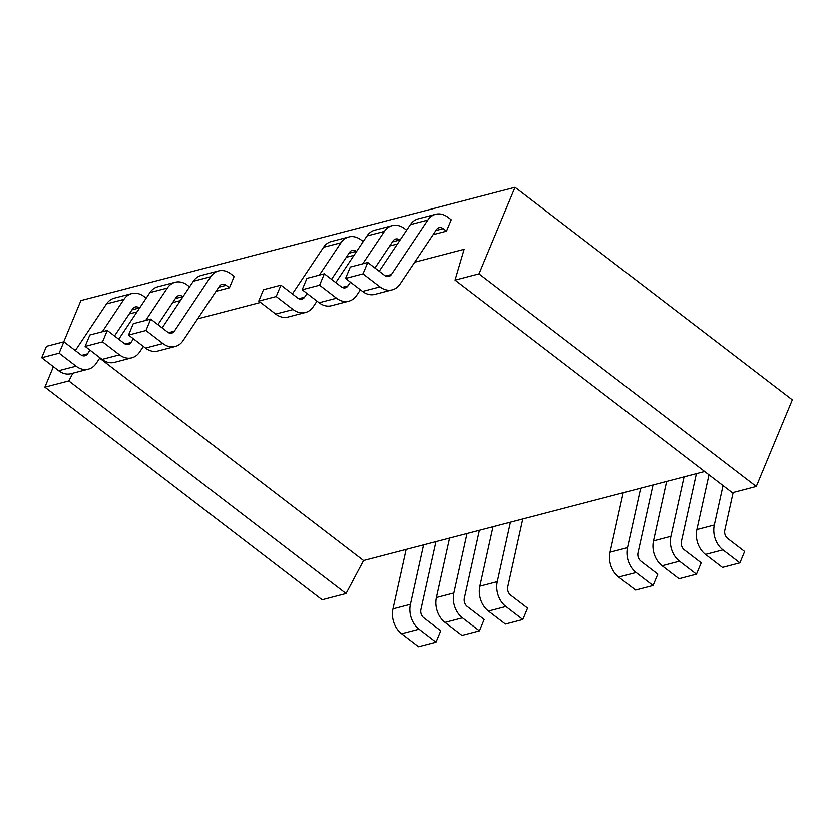 <?xml version="1.0" encoding="UTF-8"?>
<svg xmlns="http://www.w3.org/2000/svg" width="834" height="834" viewBox="0 0 834 834"><rect width="100%" height="100%" fill="white"/><g stroke="black" fill="none" stroke-linecap="round" stroke-linejoin="round"><path stroke-width="1.25" d="M455.041 280.12L478.977 273.875L756.25 486.493L732.325 492.738L455.041 280.12L464.111 249.314L414.696 262.21M63.738 341.825L80.908 300.574L515.016 187.285L792.3 399.903L756.25 486.493M515.016 187.285L478.977 273.875M53.386 366.689L44.869 387.164L322.143 599.782L346.079 593.537L363.572 560.531L704.657 471.523M197.637 318.859L260.521 302.45M44.869 387.164L68.795 380.919L72.892 373.194M216.048 291.306L229.423 287.813L234.166 276.419L230.893 273.906A20.725 15.929 75.4 0 0 218.539 270.946A20.725 15.929 75.4 0 0 210.752 276.711L174.358 331.192A6.912 5.306 -104.6 0 1 171.762 333.11A6.912 5.306 -104.6 0 1 167.644 332.13L150.693 319.13L133.263 323.686L128.519 335.08L145.95 330.525L150.693 319.13M172.638 302.627L180.394 300.605M129.228 313.959L136.984 311.937M433.107 234.656L446.471 231.164L451.215 219.769L447.941 217.257A20.725 15.929 75.4 0 0 435.598 214.307A20.725 15.929 75.4 0 0 427.811 220.072L391.407 274.553A6.912 5.306 -104.6 0 1 388.811 276.471A6.912 5.306 -104.6 0 1 384.693 275.481L367.752 262.491L350.322 267.036L345.578 278.431L363.009 273.886L367.752 262.491M389.697 245.988L397.453 243.966M346.277 257.32L354.043 255.287M346.079 593.537L68.795 380.919M640.658 488.224L627.491 547.677A20.725 15.929 75.4 0 0 636.113 572.531L653.053 585.531L635.623 590.076L618.682 577.076A20.725 15.929 75.4 0 1 610.061 552.223L623.217 492.779M653.001 485.002L637.979 552.848A6.912 5.306 75.4 0 0 640.856 561.136L657.797 574.136L653.053 585.531M684.068 476.902L670.901 536.345A20.725 15.929 75.4 0 0 679.522 561.199L696.463 574.199L679.032 578.744L662.092 565.754A20.725 15.929 75.4 0 1 653.47 540.901L666.637 481.447M696.411 473.681L681.388 541.527A6.912 5.306 75.4 0 0 684.266 549.804L701.206 562.804L696.463 574.199M723.036 485.617L714.311 525.024A20.725 15.929 75.4 0 0 722.932 549.877L739.883 562.867L722.442 567.422L705.501 554.422A20.725 15.929 75.4 0 1 696.88 529.569L708.994 474.848M733.138 492.529L724.798 530.195A6.912 5.306 75.4 0 0 727.675 538.483L744.616 551.472L739.883 562.867M423.599 544.873L410.443 604.316A20.725 15.929 75.4 0 0 419.054 629.18L436.005 642.17L418.574 646.715L401.623 633.725A20.725 15.929 75.4 0 1 393.002 608.872L406.168 549.418M435.953 541.652L420.93 609.498A6.912 5.306 75.4 0 0 423.797 617.785L440.748 630.775L436.005 642.17M467.009 533.541L453.852 592.995A20.725 15.929 75.4 0 0 462.463 617.848L479.414 630.838L461.984 635.393L445.033 622.393A20.725 15.929 75.4 0 1 436.411 597.54L449.578 538.086M479.362 530.32L464.34 598.166A6.912 5.306 75.4 0 0 467.207 606.454L484.158 619.443L479.414 630.838M510.418 522.209L497.262 581.663A20.725 15.929 75.4 0 0 505.884 606.516L522.824 619.516L505.394 624.061L488.443 611.072A20.725 15.929 75.4 0 1 479.831 586.208L492.988 526.765M522.772 518.988L507.75 586.844A6.912 5.306 75.4 0 0 510.617 595.122L527.568 608.122L522.824 619.516M258.759 301.084L276.19 296.539L280.933 285.145L263.492 289.7L258.759 301.084L275.7 314.084L293.13 309.539L276.19 296.539M307.058 293.516L304.587 297.206A6.912 5.306 -104.6 0 1 301.991 299.125A6.912 5.306 -104.6 0 1 297.874 298.145L280.933 285.145M317.003 301.137L313.261 306.724A20.725 15.929 -104.6 0 1 305.484 312.489L288.043 317.045A20.725 15.929 -104.6 0 1 275.7 314.084M305.484 312.489A20.725 15.929 -104.6 0 1 293.13 309.539M356.587 251.472L356.379 251.315A6.912 5.306 75.4 0 0 352.261 250.325A6.912 5.306 75.4 0 0 349.665 252.254L331.557 279.348M363.228 241.537L361.122 239.921A20.725 15.929 75.4 0 0 348.779 236.96L331.338 241.506A20.725 15.929 75.4 0 0 323.55 247.271L292.38 293.933M348.779 236.96A20.725 15.929 75.4 0 0 340.991 242.725L319.339 275.126M302.169 289.763L319.599 285.207L324.343 273.813L306.912 278.368L302.169 289.763L319.109 302.752L336.54 298.207L319.599 285.207M350.468 282.184L347.997 285.874A6.912 5.306 -104.6 0 1 345.401 287.803A6.912 5.306 -104.6 0 1 341.283 286.813L324.343 273.813M360.413 289.805L356.681 295.403A20.725 15.929 -104.6 0 1 348.893 301.168L331.452 305.713A20.725 15.929 -104.6 0 1 319.109 302.752M348.893 301.168A20.725 15.929 -104.6 0 1 336.54 298.207M399.997 240.15L399.788 239.983A6.912 5.306 75.4 0 0 395.67 238.993A6.912 5.306 75.4 0 0 393.075 240.922L374.966 268.027M406.638 230.205L404.532 228.589A20.725 15.929 75.4 0 0 392.188 225.628L374.747 230.184A20.725 15.929 75.4 0 0 366.97 235.949L335.789 282.601M392.188 225.628A20.725 15.929 75.4 0 0 384.401 231.393L362.748 263.794M446.471 231.164L443.198 228.652A6.912 5.306 75.4 0 0 439.08 227.672A6.912 5.306 75.4 0 0 436.484 229.59L400.091 284.071A20.725 15.929 -104.6 0 1 392.303 289.836L374.873 294.381A20.725 15.929 -104.6 0 1 362.519 291.431L345.578 278.431M392.303 289.836A20.725 15.929 -104.6 0 1 379.95 286.875L363.009 273.886M435.598 214.307L418.168 218.852A20.725 15.929 75.4 0 0 410.38 224.617L379.199 271.269M41.7 357.734L59.131 353.189L63.874 341.794L46.443 346.339L41.7 357.734L58.651 370.723L76.082 366.178L59.131 353.189M89.999 350.155L87.528 353.845A6.912 5.306 -104.6 0 1 84.932 355.774A6.912 5.306 -104.6 0 1 80.825 354.784L63.874 341.794M99.944 357.786L96.212 363.374A20.725 15.929 -104.6 0 1 88.425 369.139L70.994 373.684A20.725 15.929 -104.6 0 1 58.651 370.723M88.425 369.139A20.725 15.929 -104.6 0 1 76.082 366.178M139.539 308.121L139.32 307.954A6.912 5.306 75.4 0 0 135.212 306.975A6.912 5.306 75.4 0 0 132.616 308.893L114.508 335.998M146.179 298.176L144.063 296.56A20.725 15.929 75.4 0 0 131.72 293.599L114.289 298.155A20.725 15.929 75.4 0 0 106.502 303.92L75.331 350.572M131.72 293.599A20.725 15.929 75.4 0 0 123.932 299.364L102.29 331.765M85.11 346.402L102.54 341.857L107.284 330.462L89.853 335.007L85.11 346.402L102.061 359.402L119.491 354.846L102.54 341.857M133.409 338.823L130.948 342.524A6.912 5.306 -104.6 0 1 128.353 344.442A6.912 5.306 -104.6 0 1 124.235 343.452L107.284 330.462M143.354 346.454L139.622 352.042A20.725 15.929 -104.6 0 1 131.835 357.807L114.404 362.363A20.725 15.929 -104.6 0 1 102.061 359.402M131.835 357.807A20.725 15.929 -104.6 0 1 119.491 354.846M182.948 296.789L182.74 296.633A6.912 5.306 75.4 0 0 178.622 295.643A6.912 5.306 75.4 0 0 176.026 297.561L157.918 324.666M189.589 286.854L187.473 285.238A20.725 15.929 75.4 0 0 175.13 282.278L157.699 286.823A20.725 15.929 75.4 0 0 149.912 292.588L118.741 339.24M175.13 282.278A20.725 15.929 75.4 0 0 167.342 288.043L145.7 320.433M229.423 287.813L226.15 285.301A6.912 5.306 75.4 0 0 222.032 284.311A6.912 5.306 75.4 0 0 219.436 286.239L183.032 340.71A20.725 15.929 -104.6 0 1 175.244 346.485L157.814 351.031A20.725 15.929 -104.6 0 1 145.47 348.07L128.519 335.08M175.244 346.485A20.725 15.929 -104.6 0 1 162.901 343.525L145.95 330.525M218.539 270.946L201.109 275.491A20.725 15.929 75.4 0 0 193.321 281.256L162.15 327.918M99.684 358.182L363.572 560.531M636.113 572.531L618.682 577.076M627.491 547.677L610.061 552.223M679.522 561.199L662.092 565.754M670.901 536.345L653.47 540.901M722.932 549.877L705.501 554.422M714.311 525.024L696.88 529.569M419.054 629.18L401.623 633.725M410.443 604.316L393.002 608.872M462.463 617.848L445.033 622.393M453.852 592.995L436.411 597.54M505.884 606.516L488.443 611.072M497.262 581.663L479.831 586.208M304.587 297.206L298.791 298.718M340.991 242.725L323.55 247.271M349.008 253.234L356.379 251.315M347.997 285.874L342.201 287.386M384.401 231.393L366.97 235.949M392.418 241.912L399.788 239.983M362.519 291.431L379.95 286.875M391.407 274.553L385.61 276.064M427.811 220.072L410.38 224.617M435.828 230.58L443.198 228.652M87.528 353.845L81.732 355.357M123.932 299.364L106.502 303.92M131.949 309.883L139.32 307.954M130.948 342.524L125.142 344.035M167.342 288.043L149.912 292.588M175.359 298.551L182.74 296.633M145.47 348.07L162.901 343.525M174.358 331.192L168.551 332.703M210.752 276.711L193.321 281.256M218.779 287.219L226.15 285.301"/></g></svg>
